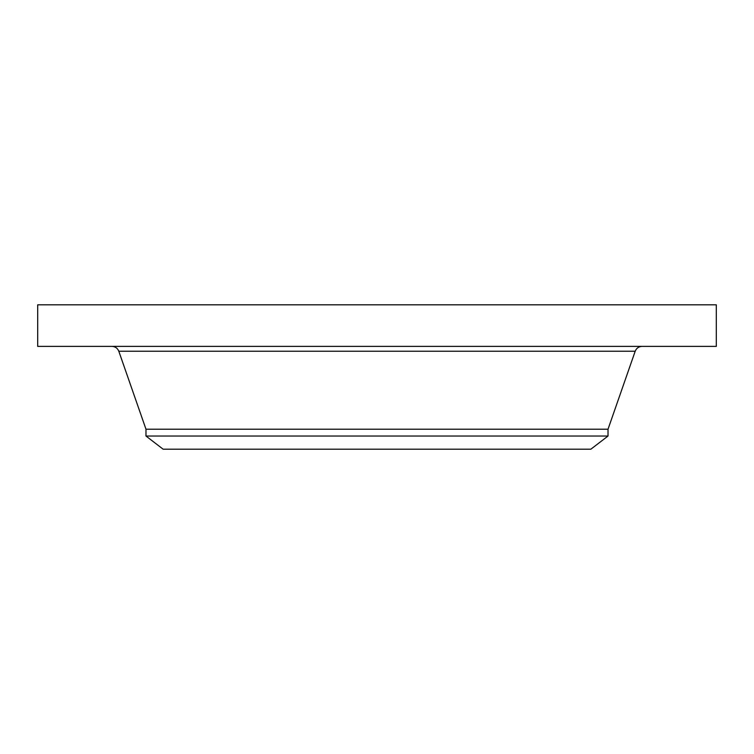 <?xml version="1.0" encoding="UTF-8"?>
<svg xmlns="http://www.w3.org/2000/svg" width="754" height="754" viewBox="0 0 754 754"><rect width="100%" height="100%" fill="white"/><g stroke="black" fill="none" stroke-linecap="round" stroke-linejoin="round"><path stroke-width="1.13" d="M37.7 304.804L716.3 304.804L716.3 346.388L37.7 346.388L37.7 304.804M145.984 436.038L608.016 436.038L590.872 449.196L163.128 449.196L145.984 436.038L145.984 429.224L608.016 429.224L635.198 351.232C636.451 348.178 638.723 346.557 642.022 346.388M145.984 429.224L118.802 351.232L635.198 351.232M118.802 351.232C117.549 348.178 115.277 346.557 111.978 346.388M608.016 436.038L608.016 429.224"/></g></svg>
